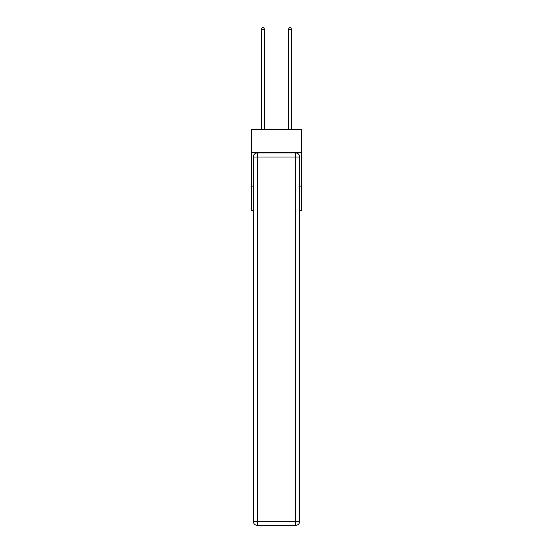 <?xml version="1.0" encoding="UTF-8"?>
<svg xmlns="http://www.w3.org/2000/svg" width="553" height="553" viewBox="0 0 553 553"><rect width="100%" height="100%" fill="white"/><g stroke="black" fill="none" stroke-linecap="round" stroke-linejoin="round"><path stroke-width="0.83" d="M301.551 152.262L301.551 129.243L251.449 129.243L251.449 152.262L301.551 152.262L301.551 210.493L299.726 210.493M253.274 186.119L251.449 186.119L251.449 152.262M301.551 186.119L299.726 186.119M251.449 186.119L251.449 210.493L253.274 210.493M257.339 152.939L295.661 152.939A4.065 4.065 0 0 1 299.726 157.004L299.726 521.285A4.065 4.065 0 0 1 295.661 525.35L257.339 525.35L257.339 521.285L295.661 521.285L295.661 157.004L257.339 157.004L257.339 521.285L253.274 521.285L253.274 157.004L257.339 157.004L257.339 152.939A4.065 4.065 0 0 0 253.274 157.004A4.065 4.065 0 0 1 257.339 152.939M253.274 521.285A4.065 4.065 0 0 0 257.339 525.35A4.065 4.065 0 0 1 253.274 521.285M264.652 129.243L264.652 29.413L261.265 29.413L261.265 129.243M261.265 29.413L262.281 27.65L263.636 27.65L264.652 29.413M291.735 129.243L291.735 29.413L288.348 29.413L288.348 129.243M288.348 29.413L289.364 27.65L290.719 27.65L291.735 29.413M295.661 525.35A4.065 4.065 0 0 0 299.726 521.285L295.661 521.285L295.661 525.35M299.726 157.004A4.065 4.065 0 0 0 295.661 152.939L295.661 157.004L299.726 157.004"/></g></svg>
